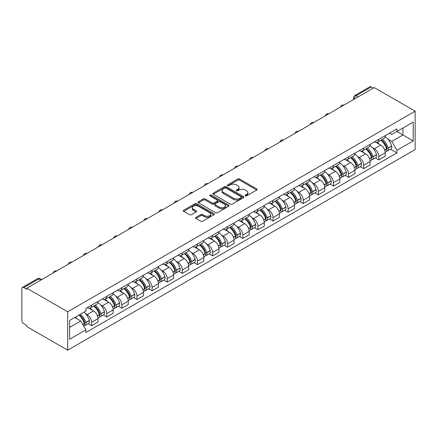 <?xml version="1.0" encoding="UTF-8"?>
<svg xmlns="http://www.w3.org/2000/svg" width="437" height="437" viewBox="0 0 437 437"><rect width="100%" height="100%" fill="white"/><g stroke="black" fill="none" stroke-linecap="round" stroke-linejoin="round"><path stroke-width="0.66" d="M245.321 195.842A0.94 0.546 0 0 0 246.648 195.842L256.754 190.008A1.344 0.776 0 0 0 257.147 189.461A1.344 0.776 0 0 0 256.754 188.91L239.634 179.028A1.344 0.776 0 0 0 237.733 179.028L227.628 184.862A0.94 0.546 0 0 0 227.355 185.244A0.94 0.546 0 0 0 227.628 185.632A0.94 0.546 0 0 0 228.961 185.632L230.266 184.873A4.304 2.485 0 0 1 236.357 184.873L237.783 185.698A4.304 2.485 0 0 1 239.044 187.457A4.304 2.485 0 0 1 237.783 189.21L236.472 189.969A0.94 0.546 0 0 0 236.198 190.352A0.94 0.546 0 0 0 236.472 190.734A0.94 0.546 0 0 0 237.804 190.734L239.115 189.98A4.304 2.485 0 0 1 245.201 189.98L246.626 190.805A4.304 2.485 0 0 1 247.888 192.564A4.304 2.485 0 0 1 246.626 194.318L245.321 195.077A0.94 0.546 0 0 0 245.042 195.459A0.94 0.546 0 0 0 245.321 195.842L245.321 195.077M195.978 217.353A1.344 0.776 0 0 0 195.585 217.905A1.344 0.776 0 0 0 195.978 218.451L200.785 221.226A1.344 0.776 0 0 0 202.686 221.226L213.912 214.747A1.344 0.776 0 0 0 214.305 214.196A1.344 0.776 0 0 0 213.912 213.649L196.787 203.762A1.344 0.776 0 0 0 194.886 203.762L183.666 210.246A1.344 0.776 0 0 0 183.272 210.792A1.344 0.776 0 0 0 183.666 211.344L189.467 214.693A1.344 0.776 0 0 0 191.368 214.693L196.169 211.918A1.344 0.776 0 0 0 196.563 211.371A1.344 0.776 0 0 0 196.169 210.82L193.296 209.159A3.6 2.076 0 0 1 192.242 207.69A3.6 2.076 0 0 1 194.46 205.772A3.6 2.076 0 0 1 198.382 206.22L209.651 212.726A3.6 2.076 0 0 1 210.705 214.196A3.6 2.076 0 0 1 208.487 216.118A3.6 2.076 0 0 1 204.565 215.665L202.686 214.583A1.344 0.776 0 0 0 200.785 214.583L195.978 217.353L195.978 218.451M67.68 311.794L26.794 288.185L374.258 87.58L415.15 111.184L67.68 311.794L67.68 350.174L415.15 149.563L415.15 111.184M230.365 204.15A1.344 0.776 0 0 0 232.266 204.15L243.485 197.671A1.344 0.776 0 0 0 243.884 197.12A1.344 0.776 0 0 0 243.485 196.574L226.366 186.686A1.344 0.776 0 0 0 224.465 186.686L213.245 193.165A1.344 0.776 0 0 0 212.852 193.717A1.344 0.776 0 0 0 213.245 194.263L230.365 204.15M210.339 196.049A0.94 0.546 0 0 1 211.295 196.18L228.682 206.22L217.473 212.688A1.344 0.776 0 0 1 215.572 212.688L198.453 202.801L198.453 201.703A1.344 0.776 0 0 0 198.059 202.255A1.344 0.776 0 0 0 198.453 202.801M198.453 201.703L203.254 198.933A1.344 0.776 0 0 1 205.161 198.933L212.103 202.943A1.344 0.776 0 0 0 214.004 202.943L217.189 201.102A1.344 0.776 0 0 0 217.582 200.55A1.344 0.776 0 0 0 217.189 200.004L209.962 195.831A0.94 0.546 0 0 1 209.684 195.443A0.94 0.546 0 0 1 210.268 194.946A0.94 0.546 0 0 1 211.295 195.06L228.698 205.111A1.344 0.776 0 0 1 229.092 205.658A1.344 0.776 0 0 1 228.698 206.209L228.698 205.111M26.794 288.185L26.794 289.305L23.789 287.573A2.742 1.584 -120 0 0 22.418 287.437A2.742 1.584 -120 0 0 21.85 288.693L21.85 320.354A2.742 1.584 -120 0 0 23.789 323.713L26.794 325.445L26.794 326.565L67.68 350.174M358.274 96.812L356.237 95.632A2.742 1.584 60 0 0 354.866 95.501L369.888 86.826A2.742 1.584 60 0 1 371.259 86.963L356.237 95.632A2.742 1.584 120 0 0 354.298 98.991L354.298 99.101M373.291 88.137L371.259 86.963M378.813 139.327A6.304 3.638 60 0 1 377.508 142.156L383.904 138.463A6.304 3.638 -120 0 0 385.21 135.634M372.745 147.848L374.356 148.782A6.304 3.638 60 0 1 378.813 156.501L385.21 152.808A6.304 3.638 -120 0 0 380.753 145.089L376.175 142.446M385.21 152.808L385.21 156.222L378.813 159.915L375.345 157.91M377.508 142.156A6.304 3.638 60 0 1 374.405 141.872M378.813 156.501L378.813 159.915M363.699 148.05A6.304 3.638 60 0 1 362.393 150.88L368.79 147.193A6.304 3.638 -120 0 0 370.095 144.363M360.23 166.639L363.699 168.638L370.095 164.946L370.095 161.537A6.304 3.638 -120 0 0 365.638 153.813L361.06 151.175M362.393 150.88A6.304 3.638 60 0 1 359.29 150.596M357.63 156.577L359.241 157.506A6.304 3.638 60 0 1 363.699 165.23L363.699 168.638M348.584 156.779A6.304 3.638 60 0 1 347.278 159.609L353.67 155.916A6.304 3.638 -120 0 0 354.975 153.087M345.115 175.363L348.584 177.367L354.975 173.675L354.975 170.261A6.304 3.638 -120 0 0 350.523 162.542L345.946 159.898M347.278 159.609A6.304 3.638 60 0 1 344.176 159.325M342.515 165.301L344.127 166.235A6.304 3.638 60 0 1 348.584 173.953L348.584 177.367M333.469 165.508A6.304 3.638 60 0 1 332.164 168.338L338.555 164.645A6.304 3.638 -120 0 0 339.86 161.816M330.001 184.092L333.469 186.091L339.86 182.404L339.86 178.99A6.304 3.638 -120 0 0 335.403 171.271L330.825 168.627M332.164 168.338A6.304 3.638 60 0 1 329.056 168.054M327.395 174.03L329.012 174.958A6.304 3.638 60 0 1 333.469 182.682L333.469 186.091M318.349 174.232A6.304 3.638 60 0 1 317.043 177.061L323.44 173.369A6.304 3.638 -120 0 0 324.746 170.539M314.886 192.821L318.349 194.82L324.746 191.127L324.746 187.713A6.304 3.638 -120 0 0 320.288 179.995L315.711 177.351M317.043 177.061A6.304 3.638 60 0 1 313.941 176.777M312.28 182.759L313.892 183.687A6.304 3.638 60 0 1 318.349 191.406L318.349 194.82M303.234 182.961A6.304 3.638 60 0 1 301.929 185.791L308.325 182.098A6.304 3.638 -120 0 0 309.631 179.268M299.766 201.544L303.234 203.549L309.631 199.856L309.631 196.442A6.304 3.638 -120 0 0 305.173 188.724L300.596 186.08M301.929 185.791A6.304 3.638 60 0 1 298.826 185.507M297.165 191.482L298.777 192.417A6.304 3.638 60 0 1 303.234 200.135L303.234 203.549M288.12 191.69A6.304 3.638 60 0 1 286.814 194.52L293.211 190.827A6.304 3.638 -120 0 0 294.516 187.997M284.651 210.273L288.12 212.273L294.516 208.58L294.516 205.172A6.304 3.638 -120 0 0 290.059 197.448L285.481 194.809M286.814 194.52A6.304 3.638 60 0 1 283.711 194.23M282.051 200.212L283.662 201.14A6.304 3.638 60 0 1 288.12 208.864L288.12 212.273M273.005 200.414A6.304 3.638 60 0 1 271.699 203.243L278.096 199.551A6.304 3.638 -120 0 0 279.401 196.721M269.536 218.997L273.005 221.002L279.401 217.309L279.401 213.895A6.304 3.638 -120 0 0 274.944 206.177L270.366 203.533M271.699 203.243A6.304 3.638 60 0 1 268.597 202.959M266.936 208.941L268.547 209.869A6.304 3.638 60 0 1 273.005 217.588L273.005 221.002M257.89 209.143A6.304 3.638 60 0 1 256.585 211.972L262.976 208.28A6.304 3.638 -120 0 0 264.281 205.45M254.421 227.726L257.89 229.731L264.281 226.038L264.281 222.624A6.304 3.638 -120 0 0 259.824 214.906L255.246 212.262M256.585 211.972A6.304 3.638 60 0 1 253.482 211.688M251.816 217.664L253.433 218.598A6.304 3.638 60 0 1 257.89 226.317L257.89 229.731M242.77 217.866A6.304 3.638 60 0 1 241.464 220.696L247.861 217.003A6.304 3.638 -120 0 0 249.166 214.174M239.307 236.455L242.77 238.455L249.166 234.762L249.166 231.353A6.304 3.638 -120 0 0 244.709 223.629L240.132 220.985M241.464 220.696A6.304 3.638 60 0 1 238.362 220.412M236.701 226.393L238.312 227.322A6.304 3.638 60 0 1 242.77 235.04L242.77 238.455M227.655 226.595A6.304 3.638 60 0 1 226.35 229.425L232.746 225.732A6.304 3.638 -120 0 0 234.052 222.903M224.186 245.179L227.655 247.184L234.052 243.491L234.052 240.077A6.304 3.638 -120 0 0 229.594 232.358L225.017 229.715M226.35 229.425A6.304 3.638 60 0 1 223.247 229.141M221.586 235.117L223.198 236.051A6.304 3.638 60 0 1 227.655 243.77L227.655 247.184M212.54 235.325A6.304 3.638 60 0 1 211.235 238.154L217.631 234.461A6.304 3.638 -120 0 0 218.937 231.632M209.072 253.908L212.54 255.907L218.937 252.22L218.937 248.806A6.304 3.638 -120 0 0 214.48 241.082L209.902 238.444M211.235 238.154A6.304 3.638 60 0 1 208.132 237.87M206.472 243.846L208.083 244.775A6.304 3.638 60 0 1 212.54 252.499L212.54 255.907M197.426 244.048A6.304 3.638 60 0 1 196.12 246.878L202.517 243.185A6.304 3.638 -120 0 0 203.822 240.355M193.957 262.632L197.426 264.636L203.822 260.944L203.822 257.53A6.304 3.638 -120 0 0 199.365 249.811L194.787 247.167M196.12 246.878A6.304 3.638 60 0 1 193.017 246.594M191.357 252.575L192.968 253.504A6.304 3.638 60 0 1 197.426 261.222L197.426 264.636M182.311 252.777A6.304 3.638 60 0 1 181.005 255.607L187.397 251.914A6.304 3.638 -120 0 0 188.702 249.085M178.842 271.361L182.311 273.365L188.702 269.673L188.702 266.259A6.304 3.638 -120 0 0 184.245 258.54L179.673 255.896M181.005 255.607A6.304 3.638 60 0 1 177.903 255.323M176.242 261.299L177.854 262.233A6.304 3.638 60 0 1 182.311 269.951L182.311 273.365M167.191 261.506A6.304 3.638 60 0 1 165.891 264.33L172.282 260.643A6.304 3.638 -120 0 0 173.587 257.814M163.728 280.09L167.196 282.089L173.587 278.396L173.587 274.988A6.304 3.638 -120 0 0 169.13 267.264L164.552 264.625M165.891 264.33A6.304 3.638 60 0 1 162.782 264.046M161.122 270.028L162.739 270.956A6.304 3.638 60 0 1 167.196 278.68L167.196 282.089M152.076 270.23A6.304 3.638 60 0 1 150.77 273.059L157.167 269.367A6.304 3.638 -120 0 0 158.473 266.537M148.607 288.813L152.076 290.818L158.473 287.125L158.473 283.711A6.304 3.638 -120 0 0 154.015 275.993L149.438 273.349M150.77 273.059A6.304 3.638 60 0 1 147.668 272.775M146.007 278.751L147.619 279.685A6.304 3.638 60 0 1 152.076 287.404L152.076 290.818M136.961 278.959A6.304 3.638 60 0 1 135.656 281.789L142.052 278.096A6.304 3.638 -120 0 0 143.358 275.266M133.493 297.542L136.961 299.547L143.358 295.854L143.358 292.44A6.304 3.638 -120 0 0 138.9 284.722L134.323 282.078M135.656 281.789A6.304 3.638 60 0 1 132.553 281.504M130.892 287.48L132.504 288.415A6.304 3.638 60 0 1 136.961 296.133L136.961 299.547M121.847 287.683A6.304 3.638 60 0 1 120.541 290.512L126.938 286.819A6.304 3.638 -120 0 0 128.243 283.99M118.378 306.271L121.847 308.271L128.243 304.578L128.243 301.169A6.304 3.638 -120 0 0 123.786 293.446L119.208 290.802M120.541 290.512A6.304 3.638 60 0 1 117.438 290.228M115.778 296.21L117.389 297.138A6.304 3.638 60 0 1 121.847 304.857L121.847 308.271M106.732 296.412A6.304 3.638 60 0 1 105.426 299.241L111.823 295.549A6.304 3.638 -120 0 0 113.123 292.719M103.263 314.995L106.732 317L113.128 313.307L113.128 309.893A6.304 3.638 -120 0 0 108.671 302.175L104.093 299.531M105.426 299.241A6.304 3.638 60 0 1 102.324 298.957M100.663 304.933L102.274 305.867A6.304 3.638 60 0 1 106.732 313.586L106.732 317M91.617 305.141A6.304 3.638 60 0 1 90.312 307.97L96.703 304.278A6.304 3.638 -120 0 0 98.008 301.448M88.148 323.724L91.617 325.723L98.008 322.031L98.008 318.622A6.304 3.638 -120 0 0 93.551 310.898L88.973 308.26M90.312 307.97A6.304 3.638 60 0 1 87.209 307.686M85.543 313.662L87.16 314.591A6.304 3.638 60 0 1 91.617 322.315L91.617 325.723M389.52 133.143L391.798 134.459L413.211 122.098L402.941 128.025L402.941 134.962L391.798 141.397L387.859 139.124M69.62 327.406L80.763 320.971L85.898 329.864L69.62 339.265L69.62 320.468L85.898 311.068L85.898 308.44L396.933 128.866L396.933 131.493L413.211 140.894L396.933 150.29L391.798 141.397M413.211 122.098L413.211 140.894M85.898 329.864L85.898 332.497L396.933 152.917L396.933 150.29M80.763 320.971L74.754 317.502M390.459 149.181L396.933 152.917M245.698 195.978L246.626 195.437A4.304 2.485 0 0 0 247.888 193.684L247.888 192.564M239.044 187.457L239.044 188.576A4.304 2.485 0 0 1 237.783 190.33L236.849 190.871M256.738 190.019L239.634 180.148A1.344 0.776 0 0 0 237.733 180.148L228.005 185.763M243.469 197.677L226.366 187.806A1.344 0.776 0 0 0 224.465 187.806L213.261 194.274L213.245 193.165M241.109 197.502A0.94 0.546 0 0 0 241.388 197.12A0.94 0.546 0 0 0 241.109 196.737L226.082 188.057A0.94 0.546 0 0 0 224.749 188.057L223.373 188.855A4.304 2.485 0 0 0 222.111 190.614A4.304 2.485 0 0 0 223.373 192.373L233.642 198.3A4.304 2.485 0 0 0 239.733 198.3L241.109 197.502L241.109 198.622A0.94 0.546 0 0 0 241.388 198.24L241.388 197.12M222.111 190.614L222.111 191.734A4.304 2.485 0 0 0 223.373 193.487L223.373 192.373M241.109 198.622L239.733 199.419A4.304 2.485 0 0 1 233.642 199.419L223.373 193.487M198.469 202.812L203.254 200.053L203.254 198.933M217.582 200.55L217.582 201.67A1.344 0.776 0 0 1 217.189 202.222L214.004 204.057A1.344 0.776 0 0 1 212.103 204.057L205.161 200.053A1.344 0.776 0 0 0 203.254 200.053M219.308 207.1A3.6 2.076 0 0 0 223.225 207.548A3.6 2.076 0 0 0 225.448 205.63A3.6 2.076 0 0 0 224.394 204.161L220.423 201.872A1.344 0.776 0 0 0 218.522 201.872L215.337 203.708A1.344 0.776 0 0 0 214.944 204.259A1.344 0.776 0 0 0 215.337 204.806L219.308 207.1L219.308 208.22A3.6 2.076 0 0 0 223.225 208.668A3.6 2.076 0 0 0 225.448 206.75L225.448 205.63M214.944 204.259L214.944 205.379A1.344 0.776 0 0 0 215.337 205.925L215.337 204.806M219.308 208.22L215.337 205.925M210.705 214.196L210.705 215.315A3.6 2.076 0 0 1 208.487 217.233A3.6 2.076 0 0 1 204.565 216.785L202.686 215.703A1.344 0.776 0 0 0 200.785 215.703L196 218.462M192.242 207.69L192.242 208.81A3.6 2.076 0 0 0 193.296 210.279L193.296 209.159M196.169 210.82L196.169 211.918L193.296 210.279M213.89 214.758L196.787 204.882A1.344 0.776 0 0 0 194.886 204.882L183.682 211.35L183.666 210.246M381.195 140.026A8.631 4.982 60 0 1 381.239 140.053A8.631 4.982 60 0 1 386.914 147.799L386.969 147.979A1.677 0.967 60 0 1 386.701 149.296A1.677 0.967 60 0 1 386.663 149.317M380.813 140.244A10.417 6.014 60 0 1 386.537 148.837L386.592 149.017A3.458 1.999 60 0 1 386.04 151.732L385.183 152.229M386.636 150.967A3.458 1.999 -120 0 0 387.592 150.841A3.458 1.999 -120 0 0 388.138 148.121L388.089 147.946A10.417 6.014 -120 0 0 382.364 139.348M385.079 136.737A10.417 6.014 60 0 1 391.623 145.903L391.678 146.078A3.458 1.999 60 0 1 391.131 148.798L387.592 150.841M377.262 142.276A10.417 6.014 60 0 1 379.436 144.33M384.5 144.341L385.827 145.111M366.075 148.755A8.631 4.982 60 0 1 366.119 148.782A8.631 4.982 60 0 1 371.8 156.528L371.854 156.708A1.677 0.967 60 0 1 371.587 158.025A1.677 0.967 60 0 1 371.548 158.041M365.698 148.973A10.417 6.014 60 0 1 371.423 157.566L371.472 157.746A3.458 1.999 60 0 1 370.926 160.461L370.068 160.958M371.521 159.696A3.458 1.999 -120 0 0 372.477 159.565A3.458 1.999 -120 0 0 373.023 156.85L372.974 156.67A10.417 6.014 -120 0 0 367.249 148.077M369.964 145.466A10.417 6.014 60 0 1 376.508 154.627L376.563 154.807A3.458 1.999 60 0 1 376.017 157.522L372.477 159.565M362.147 151.005A10.417 6.014 60 0 1 364.321 153.054M369.385 153.07L370.713 153.835M350.96 157.484A8.631 4.982 60 0 1 351.004 157.506A8.631 4.982 60 0 1 356.685 165.252L356.734 165.432A1.677 0.967 60 0 1 356.472 166.748A1.677 0.967 60 0 1 356.434 166.77M350.583 157.702A10.417 6.014 60 0 1 356.308 166.295L356.357 166.47A3.458 1.999 60 0 1 355.811 169.19L354.953 169.687M356.401 168.425A3.458 1.999 -120 0 0 357.362 168.294A3.458 1.999 -120 0 0 357.908 165.579L357.859 165.399A10.417 6.014 -120 0 0 352.135 156.807M354.849 154.195A10.417 6.014 60 0 1 361.394 163.356L361.443 163.536A3.458 1.999 60 0 1 360.896 166.251L357.362 168.294M347.033 159.729A10.417 6.014 60 0 1 349.207 161.783M354.27 161.799L355.598 162.564M335.845 166.207A8.631 4.982 60 0 1 335.889 166.235A8.631 4.982 60 0 1 341.57 173.981L341.619 174.161A1.677 0.967 60 0 1 341.357 175.477A1.677 0.967 60 0 1 341.319 175.499M335.469 166.426A10.417 6.014 60 0 1 341.193 175.018L341.242 175.199A3.458 1.999 60 0 1 340.696 177.914L339.833 178.411M341.286 177.149A3.458 1.999 -120 0 0 342.247 177.018A3.458 1.999 -120 0 0 342.794 174.303L342.739 174.123A10.417 6.014 -120 0 0 337.02 165.53M339.729 162.919A10.417 6.014 60 0 1 346.279 172.085L346.328 172.26A3.458 1.999 60 0 1 345.782 174.98L342.247 177.018M331.918 168.458A10.417 6.014 60 0 1 334.092 170.512M339.156 170.523L340.483 171.293M320.731 174.937A8.631 4.982 60 0 1 320.774 174.958A8.631 4.982 60 0 1 326.455 182.71L326.505 182.885A1.677 0.967 60 0 1 326.237 184.206A1.677 0.967 60 0 1 326.204 184.223M320.354 175.155A10.417 6.014 60 0 1 326.073 183.748L326.128 183.928A3.458 1.999 60 0 1 325.581 186.643L324.718 187.14M326.171 185.878A3.458 1.999 -120 0 0 327.133 185.747A3.458 1.999 -120 0 0 327.679 183.032L327.624 182.852A10.417 6.014 -120 0 0 321.905 174.259M324.615 171.648A10.417 6.014 60 0 1 331.164 180.809L331.213 180.989A3.458 1.999 60 0 1 330.667 183.704L327.133 185.747M316.798 177.182A10.417 6.014 60 0 1 318.977 179.236M324.041 179.252L325.368 180.017M305.616 183.666A8.631 4.982 60 0 1 305.66 183.687A8.631 4.982 60 0 1 311.341 191.433L311.39 191.614A1.677 0.967 60 0 1 311.122 192.93A1.677 0.967 60 0 1 311.084 192.952M305.239 183.879A10.417 6.014 60 0 1 310.958 192.471L311.013 192.651A3.458 1.999 60 0 1 310.467 195.372L309.604 195.869M311.057 194.607A3.458 1.999 -120 0 0 312.013 194.476A3.458 1.999 -120 0 0 312.559 191.756L312.51 191.581A10.417 6.014 -120 0 0 306.785 182.988M309.5 180.377A10.417 6.014 60 0 1 316.049 189.538L316.098 189.718A3.458 1.999 60 0 1 315.552 192.433L312.013 194.476M301.683 185.911A10.417 6.014 60 0 1 303.857 187.965M308.921 187.981L310.248 188.746M290.501 192.389A8.631 4.982 60 0 1 290.539 192.417A8.631 4.982 60 0 1 296.22 200.162L296.275 200.343A1.677 0.967 60 0 1 296.007 201.659A1.677 0.967 60 0 1 295.969 201.681M290.119 192.608A10.417 6.014 60 0 1 295.844 201.2L295.893 201.381A3.458 1.999 60 0 1 295.346 204.095L294.489 204.592M295.942 203.331A3.458 1.999 -120 0 0 296.898 203.2A3.458 1.999 -120 0 0 297.444 200.485L297.395 200.304A10.417 6.014 -120 0 0 291.67 191.712M294.385 189.101A10.417 6.014 60 0 1 300.929 198.261L300.984 198.442A3.458 1.999 60 0 1 300.438 201.162L296.898 203.2M286.568 194.64A10.417 6.014 60 0 1 288.742 196.694M293.806 196.705L295.133 197.475M275.381 201.118A8.631 4.982 60 0 1 275.425 201.14A8.631 4.982 60 0 1 281.106 208.886L281.155 209.066A1.677 0.967 60 0 1 280.893 210.388A1.677 0.967 60 0 1 280.854 210.405M275.004 201.337A10.417 6.014 60 0 1 280.729 209.929L280.778 210.104A3.458 1.999 60 0 1 280.232 212.824L279.374 213.322M280.827 212.06A3.458 1.999 -120 0 0 281.783 211.929A3.458 1.999 -120 0 0 282.329 209.214L282.28 209.033A10.417 6.014 -120 0 0 276.555 200.441M279.27 197.83A10.417 6.014 60 0 1 285.814 206.991L285.869 207.171A3.458 1.999 60 0 1 285.317 209.886L281.783 211.929M271.453 203.363A10.417 6.014 60 0 1 273.628 205.417M278.691 205.434L280.019 206.198M260.266 209.842A8.631 4.982 60 0 1 260.31 209.869A8.631 4.982 60 0 1 265.991 217.615L266.04 217.795A1.677 0.967 60 0 1 265.778 219.112A1.677 0.967 60 0 1 265.74 219.134M259.889 210.06A10.417 6.014 60 0 1 265.614 218.653L265.663 218.833A3.458 1.999 60 0 1 265.117 221.548L264.259 222.045M265.707 220.783A3.458 1.999 -120 0 0 266.668 220.658A3.458 1.999 -120 0 0 267.215 217.937L267.165 217.757A10.417 6.014 -120 0 0 261.441 209.165M264.15 206.554A10.417 6.014 60 0 1 270.7 215.72L270.749 215.894A3.458 1.999 60 0 1 270.203 218.615L266.668 220.658M256.339 212.092A10.417 6.014 60 0 1 258.513 214.146M263.577 214.157L264.904 214.928M245.152 218.571A8.631 4.982 60 0 1 245.195 218.598A8.631 4.982 60 0 1 250.876 226.344L250.925 226.519A1.677 0.967 60 0 1 250.663 227.841A1.677 0.967 60 0 1 250.625 227.857M244.775 218.79A10.417 6.014 60 0 1 250.499 227.382L250.548 227.562A3.458 1.999 60 0 1 250.002 230.277L249.139 230.774M250.592 229.512A3.458 1.999 -120 0 0 251.554 229.381A3.458 1.999 -120 0 0 252.1 226.666L252.045 226.486A10.417 6.014 -120 0 0 246.326 217.894M249.035 215.283A10.417 6.014 60 0 1 255.585 224.443L255.634 224.623A3.458 1.999 60 0 1 255.088 227.338L251.554 229.381M241.224 220.822A10.417 6.014 60 0 1 243.398 222.87M248.462 222.886L249.789 223.651M230.037 227.3A8.631 4.982 60 0 1 230.081 227.322A8.631 4.982 60 0 1 235.762 235.068L235.811 235.248A1.677 0.967 60 0 1 235.543 236.564A1.677 0.967 60 0 1 235.505 236.586M229.66 227.519A10.417 6.014 60 0 1 235.379 236.111L235.434 236.286A3.458 1.999 60 0 1 234.888 239.006L234.024 239.503M235.477 238.241A3.458 1.999 -120 0 0 236.433 238.11A3.458 1.999 -120 0 0 236.985 235.39L236.93 235.215A10.417 6.014 -120 0 0 231.206 226.623M233.921 224.012A10.417 6.014 60 0 1 240.47 233.172L240.519 233.353A3.458 1.999 60 0 1 239.973 236.067L236.433 238.11M226.104 229.545A10.417 6.014 60 0 1 228.283 231.599M233.342 231.615L234.674 232.38M214.922 236.024A8.631 4.982 60 0 1 214.966 236.051A8.631 4.982 60 0 1 220.641 243.797L220.696 243.977A1.677 0.967 60 0 1 220.428 245.294A1.677 0.967 60 0 1 220.39 245.315M214.54 236.242A10.417 6.014 60 0 1 220.264 244.835L220.319 245.015A3.458 1.999 60 0 1 219.767 247.73L218.91 248.227M220.363 246.965A3.458 1.999 -120 0 0 221.319 246.834A3.458 1.999 -120 0 0 221.865 244.119L221.816 243.939A10.417 6.014 -120 0 0 216.091 235.346M218.806 232.735A10.417 6.014 60 0 1 225.35 241.901L225.405 242.076A3.458 1.999 60 0 1 224.858 244.796L221.319 246.834M210.989 238.274A10.417 6.014 60 0 1 213.163 240.328M218.227 240.339L219.554 241.109M199.802 244.753A8.631 4.982 60 0 1 199.846 244.775A8.631 4.982 60 0 1 205.527 252.526L205.581 252.701A1.677 0.967 60 0 1 205.314 254.023A1.677 0.967 60 0 1 205.275 254.039M199.425 244.971A10.417 6.014 60 0 1 205.15 253.564L205.199 253.744A3.458 1.999 60 0 1 204.653 256.459L203.795 256.956M205.248 255.694A3.458 1.999 -120 0 0 206.204 255.563A3.458 1.999 -120 0 0 206.75 252.848L206.701 252.668A10.417 6.014 -120 0 0 200.976 244.075M203.691 241.464A10.417 6.014 60 0 1 210.235 250.625L210.29 250.805A3.458 1.999 60 0 1 209.744 253.52L206.204 255.563M195.874 246.998A10.417 6.014 60 0 1 198.048 249.052M203.112 249.068L204.44 249.833M184.687 253.476A8.631 4.982 60 0 1 184.731 253.504A8.631 4.982 60 0 1 190.412 261.25L190.461 261.43A1.677 0.967 60 0 1 190.199 262.746A1.677 0.967 60 0 1 190.161 262.768M184.31 253.695A10.417 6.014 60 0 1 190.035 262.287L190.084 262.468A3.458 1.999 60 0 1 189.538 265.188L188.68 265.68M190.128 264.418A3.458 1.999 -120 0 0 191.089 264.292A3.458 1.999 -120 0 0 191.635 261.572L191.586 261.397A10.417 6.014 -120 0 0 185.862 252.805M188.571 250.193A10.417 6.014 60 0 1 195.12 259.354L195.17 259.534A3.458 1.999 60 0 1 194.623 262.249L191.089 264.292M180.76 255.727A10.417 6.014 60 0 1 182.934 257.781M187.997 257.797L189.325 258.562M169.572 262.205A8.631 4.982 60 0 1 169.616 262.233A8.631 4.982 60 0 1 175.297 269.979L175.346 270.159A1.677 0.967 60 0 1 175.084 271.475A1.677 0.967 60 0 1 175.046 271.497M169.195 262.424A10.417 6.014 60 0 1 174.92 271.016L174.969 271.197A3.458 1.999 60 0 1 174.423 273.912L173.56 274.409M175.013 273.147A3.458 1.999 -120 0 0 175.974 273.016A3.458 1.999 -120 0 0 176.521 270.301L176.466 270.121A10.417 6.014 -120 0 0 170.747 261.528M173.456 258.917A10.417 6.014 60 0 1 180.006 268.078L180.055 268.258A3.458 1.999 60 0 1 179.509 270.973L175.974 273.016M165.645 264.456A10.417 6.014 60 0 1 167.819 266.504M172.883 266.521L174.21 267.286M154.458 270.935A8.631 4.982 60 0 1 154.501 270.956A8.631 4.982 60 0 1 160.182 278.702L160.232 278.882A1.677 0.967 60 0 1 159.964 280.199A1.677 0.967 60 0 1 159.931 280.221M154.081 271.153A10.417 6.014 60 0 1 159.8 279.746L159.855 279.92A3.458 1.999 60 0 1 159.308 282.641L158.445 283.138M159.898 281.876A3.458 1.999 -120 0 0 160.86 281.745A3.458 1.999 -120 0 0 161.406 279.03L161.351 278.85A10.417 6.014 -120 0 0 155.632 270.257M158.341 267.646A10.417 6.014 60 0 1 164.891 276.807L164.94 276.987A3.458 1.999 60 0 1 164.394 279.702L160.86 281.745M150.525 273.18A10.417 6.014 60 0 1 152.704 275.234M157.768 275.25L159.095 276.015M139.343 279.658A8.631 4.982 60 0 1 139.387 279.685A8.631 4.982 60 0 1 145.068 287.431L145.117 287.612A1.677 0.967 60 0 1 144.849 288.928A1.677 0.967 60 0 1 144.811 288.95M138.966 279.877A10.417 6.014 60 0 1 144.685 288.469L144.74 288.649A3.458 1.999 60 0 1 144.194 291.364L143.331 291.861M144.784 290.6A3.458 1.999 -120 0 0 145.74 290.474A3.458 1.999 -120 0 0 146.286 287.754L146.237 287.573A10.417 6.014 -120 0 0 140.512 278.981M143.227 276.37A10.417 6.014 60 0 1 149.776 285.536L149.825 285.711A3.458 1.999 60 0 1 149.279 288.431L145.74 290.474M135.41 281.909A10.417 6.014 60 0 1 137.584 283.963M142.648 283.974L143.975 284.744M124.223 288.387A8.631 4.982 60 0 1 124.266 288.415A8.631 4.982 60 0 1 129.947 296.16L130.002 296.335A1.677 0.967 60 0 1 129.734 297.657A1.677 0.967 60 0 1 129.696 297.673M123.846 288.606A10.417 6.014 60 0 1 129.571 297.198L129.62 297.378A3.458 1.999 60 0 1 129.073 300.093L128.216 300.59M129.669 299.329A3.458 1.999 -120 0 0 130.625 299.198A3.458 1.999 -120 0 0 131.171 296.483L131.122 296.302A10.417 6.014 -120 0 0 125.397 287.71M128.112 285.099A10.417 6.014 60 0 1 134.656 294.259L134.711 294.44A3.458 1.999 60 0 1 134.164 297.155L130.625 299.198M120.295 290.638A10.417 6.014 60 0 1 122.469 292.686M127.533 292.703L128.86 293.467M109.108 297.116A8.631 4.982 60 0 1 109.152 297.138A8.631 4.982 60 0 1 114.833 304.884L114.882 305.064A1.677 0.967 60 0 1 114.62 306.381A1.677 0.967 60 0 1 114.581 306.403M108.731 297.329A10.417 6.014 60 0 1 114.456 305.927L114.505 306.102A3.458 1.999 60 0 1 113.959 308.822L113.101 309.32M114.549 308.058A3.458 1.999 -120 0 0 115.51 307.927A3.458 1.999 -120 0 0 116.056 305.206L116.007 305.031A10.417 6.014 -120 0 0 110.282 296.439M112.997 293.828A10.417 6.014 60 0 1 119.541 302.988L119.591 303.169A3.458 1.999 60 0 1 119.044 305.884L115.51 307.927M105.18 299.361A10.417 6.014 60 0 1 107.355 301.415M112.418 301.432L113.746 302.196M93.993 305.84A8.631 4.982 60 0 1 94.037 305.867A8.631 4.982 60 0 1 99.718 313.613L99.767 313.793A1.677 0.967 60 0 1 99.505 315.11A1.677 0.967 60 0 1 99.467 315.132M93.616 306.058A10.417 6.014 60 0 1 99.341 314.651L99.39 314.831A3.458 1.999 60 0 1 98.844 317.546L97.981 318.043M99.434 316.781A3.458 1.999 -120 0 0 100.395 316.65A3.458 1.999 -120 0 0 100.942 313.935L100.892 313.755A10.417 6.014 -120 0 0 95.168 305.163M97.877 302.551A10.417 6.014 60 0 1 104.427 311.712L104.476 311.892A3.458 1.999 60 0 1 103.93 314.613L100.395 316.65M90.066 308.09A10.417 6.014 60 0 1 92.24 310.144M97.304 310.155L98.631 310.926M79.343 314.853A8.631 4.982 60 0 1 84.603 322.342L84.652 322.517A1.677 0.967 60 0 1 84.39 323.839A1.677 0.967 60 0 1 84.352 323.855M78.906 315.104A10.417 6.014 60 0 1 84.226 323.38L84.275 323.56A3.458 1.999 60 0 1 83.8 326.231M84.319 325.51A3.458 1.999 -120 0 0 85.281 325.379A3.458 1.999 -120 0 0 85.827 322.664L85.772 322.484A10.417 6.014 -120 0 0 80.457 314.208M83.991 312.171A10.417 6.014 60 0 1 89.312 320.441L89.361 320.621A3.458 1.999 60 0 1 88.815 323.336L85.281 325.379M75.366 317.147A10.417 6.014 60 0 1 77.125 318.868M82.189 318.884L83.516 319.649M354.396 99.046L354.298 98.991A2.742 1.584 0 0 1 353.495 97.872L353.495 99.565M106.732 313.586L113.128 309.893M121.847 304.857L128.243 301.169M136.961 296.133L143.358 292.44M152.076 287.404L158.473 283.711M167.196 278.68L173.587 274.988M182.311 269.951L188.702 266.259M197.426 261.222L203.822 257.53M212.54 252.499L218.937 248.806M227.655 243.77L234.052 240.077M242.77 235.04L249.166 231.353M257.89 226.317L264.281 222.624M273.005 217.588L279.401 213.895M288.12 208.864L294.516 205.172M303.234 200.135L309.631 196.442M318.349 191.406L324.746 187.713M333.469 182.682L339.86 178.99M348.584 173.953L354.975 170.261M363.699 165.23L370.095 161.537M91.617 322.315L98.008 318.622M87.16 314.591L93.551 310.898M102.274 305.867L108.671 302.175M117.389 297.138L123.786 293.446M132.504 288.415L138.9 284.722M147.619 279.685L154.015 275.993M162.739 270.956L169.13 267.264M177.854 262.233L184.245 258.54M192.968 253.504L199.365 249.811M208.083 244.775L214.48 241.082M223.198 236.051L229.594 232.358M238.312 227.322L244.709 223.629M253.433 218.598L259.824 214.906M268.547 209.869L274.944 206.177M283.662 201.14L290.059 197.448M298.777 192.417L305.173 188.724M313.892 183.687L320.288 179.995M329.012 174.958L335.403 171.271M344.127 166.235L350.523 162.542M359.241 157.506L365.638 153.813M374.356 148.782L380.753 145.089M343.662 105.241A2.742 1.584 120 0 0 342.455 105.94M328.548 113.97A2.742 1.584 120 0 0 327.34 114.669M313.433 122.699A2.742 1.584 120 0 0 312.226 123.398M298.318 131.422A2.742 1.584 120 0 0 297.105 132.121M283.203 140.151A2.742 1.584 120 0 0 281.991 140.851M268.089 148.88A2.742 1.584 120 0 0 266.876 149.574M252.968 157.604A2.742 1.584 120 0 0 251.761 158.303M237.854 166.333A2.742 1.584 120 0 0 236.646 167.032M222.739 175.057A2.742 1.584 120 0 0 221.526 175.756M207.624 183.786A2.742 1.584 120 0 0 206.411 184.485M192.509 192.515A2.742 1.584 120 0 0 191.297 193.214M177.389 201.238A2.742 1.584 120 0 0 176.182 201.938M162.274 209.968A2.742 1.584 120 0 0 161.067 210.667M147.16 218.691A2.742 1.584 120 0 0 145.953 219.39M132.045 227.42A2.742 1.584 120 0 0 130.832 228.119M116.93 236.149A2.742 1.584 120 0 0 115.718 236.849M101.81 244.873A2.742 1.584 120 0 0 100.603 245.572M86.695 253.602A2.742 1.584 120 0 0 85.488 254.301M71.581 262.331A2.742 1.584 120 0 0 70.373 263.025M56.466 271.055A2.742 1.584 120 0 0 55.253 271.754M40.843 280.079L38.806 278.899L23.789 287.573M41.646 279.614L40.177 278.768A2.742 1.584 120 0 0 38.806 278.899A2.742 1.584 60 0 0 37.435 278.768L22.418 287.437M246.626 195.437L246.626 194.318M236.472 190.734L236.472 189.969M237.783 190.33L237.783 189.21M227.628 185.632L227.628 184.862M237.733 180.148L237.733 179.028M239.634 180.148L239.634 179.028M256.754 190.008L256.754 188.91M224.465 187.806L224.465 186.686M226.366 187.806L226.366 186.686M243.485 197.671L243.485 196.574M233.642 199.419L233.642 198.3M239.733 199.419L239.733 198.3M205.161 200.053L205.161 198.933M212.103 204.057L212.103 202.943M214.004 204.057L214.004 202.943M217.189 202.222L217.189 201.102M211.295 196.18L211.295 195.06M200.785 215.703L200.785 214.583M202.686 215.703L202.686 214.583M204.565 216.785L204.565 215.665M194.886 204.882L194.886 203.762M196.787 204.882L196.787 203.762M213.912 214.747L213.912 213.649M384.697 150.109L386.592 149.017M388.138 148.121L391.678 146.078M388.089 147.946L391.623 145.903M384.631 149.94L387.051 148.531M369.582 158.839L371.472 157.746M373.023 156.85L376.563 154.807M372.974 156.67L376.508 154.627M369.516 158.669L371.936 157.254M354.462 167.568L356.357 166.47M357.908 165.579L361.443 163.536M357.859 165.399L361.394 163.356M356.302 166.278L356.821 165.984M354.402 167.393L356.308 166.295M339.347 176.291L341.242 175.199M342.794 174.303L346.328 172.26M342.739 174.123L346.279 172.085M339.287 176.122L341.701 174.707M324.232 185.02L326.128 183.928M327.679 183.032L331.213 180.989M327.624 182.852L331.164 180.809M326.073 183.731L326.586 183.436M324.167 184.846L326.073 183.748M309.117 193.744L311.013 192.651M312.559 191.756L316.098 189.718M312.51 191.581L316.049 189.538M309.052 193.575L311.472 192.165M294.003 202.473L295.893 201.381M297.444 200.485L300.984 198.442M297.395 200.304L300.929 198.261M295.838 201.189L296.357 200.889M293.937 202.304L295.844 201.2M278.882 211.202L280.778 210.104M282.329 209.214L285.869 207.171M282.28 209.033L285.814 206.991M278.822 211.027L281.242 209.618M263.768 219.926L265.663 218.833M267.215 217.937L270.749 215.894M267.165 217.757L270.7 215.72M265.609 218.642L266.122 218.342M263.708 219.756L265.614 218.653M248.653 228.655L250.548 227.562M252.1 226.666L255.634 224.623M252.045 226.486L255.585 224.443M250.494 227.371L251.007 227.071M248.587 228.485L250.499 227.382M233.538 237.384L235.434 236.286M236.985 235.39L240.519 233.353M236.93 235.215L240.47 233.172M235.379 236.095L235.893 235.8M233.473 237.209L235.379 236.111M218.424 246.107L220.319 245.015M221.865 244.119L225.405 242.076M221.816 243.939L225.35 241.901M218.358 245.938L220.778 244.523M203.309 254.837L205.199 253.744M206.75 252.848L210.29 250.805M206.701 252.668L210.235 250.625M205.144 253.547L205.663 253.252M203.243 254.662L205.15 253.564M188.189 263.56L190.084 262.468M191.635 261.572L195.17 259.534M191.586 261.397L195.12 259.354M188.129 263.391L190.543 261.982M173.074 272.289L174.969 271.197M176.521 270.301L180.055 268.258M176.466 270.121L180.006 268.078M174.915 271.006L175.428 270.705M173.008 272.12L174.92 271.016M157.959 281.018L159.855 279.92M161.406 279.03L164.94 276.987M161.351 278.85L164.891 276.807M157.894 280.844L160.313 279.434M142.844 289.742L144.74 288.649M146.286 287.754L149.825 285.711M146.237 287.573L149.776 285.536M144.685 288.458L145.199 288.158M142.779 289.573L144.685 288.469M127.73 298.471L129.62 297.378M131.171 296.483L134.711 294.44M131.122 296.302L134.656 294.259M127.664 298.296L130.084 296.887M112.609 307.2L114.505 306.102M116.056 305.206L119.591 303.169M116.007 305.031L119.541 302.988M114.45 305.911L114.969 305.616M112.549 307.025L114.456 305.927M97.495 315.924L99.39 314.831M100.942 313.935L104.476 311.892M100.892 313.755L104.427 311.712M97.435 315.754L99.849 314.34M82.762 324.434L84.275 323.56M85.827 322.664L89.361 320.621M85.772 322.484L89.312 320.441M84.221 323.364L84.734 323.069M82.669 324.276L84.226 323.38M343.897 105.109A2.742 2.742 0 0 0 340.379 107.136M328.782 113.833A2.742 2.742 0 0 0 325.265 115.865M313.668 122.562A2.742 2.742 0 0 0 310.15 124.594M298.547 131.291A2.742 2.742 0 0 0 295.035 133.318M283.433 140.015A2.742 2.742 0 0 0 279.92 142.047M268.318 148.744A2.742 2.742 0 0 0 264.8 150.776M253.203 157.473A2.742 2.742 0 0 0 249.685 159.5M238.089 166.197A2.742 2.742 0 0 0 234.571 168.229M222.974 174.926A2.742 2.742 0 0 0 219.456 176.952M207.854 183.649A2.742 2.742 0 0 0 204.341 185.681M192.739 192.378A2.742 2.742 0 0 0 189.221 194.41M177.624 201.107A2.742 2.742 0 0 0 174.106 203.134M162.509 209.831A2.742 2.742 0 0 0 158.992 211.863M147.395 218.56A2.742 2.742 0 0 0 143.877 220.592M132.274 227.289A2.742 2.742 0 0 0 128.762 229.316M117.16 236.013A2.742 2.742 0 0 0 113.647 238.045M102.045 244.742A2.742 2.742 0 0 0 98.527 246.768M86.93 253.465A2.742 2.742 0 0 0 83.412 255.498M71.815 262.195A2.742 2.742 0 0 0 68.298 264.227M56.701 270.924A2.742 2.742 0 0 0 53.183 272.95M40.177 278.768A2.742 2.742 0 0 0 37.435 278.768M354.866 95.501A2.742 2.742 0 0 0 353.495 97.872"/></g></svg>

